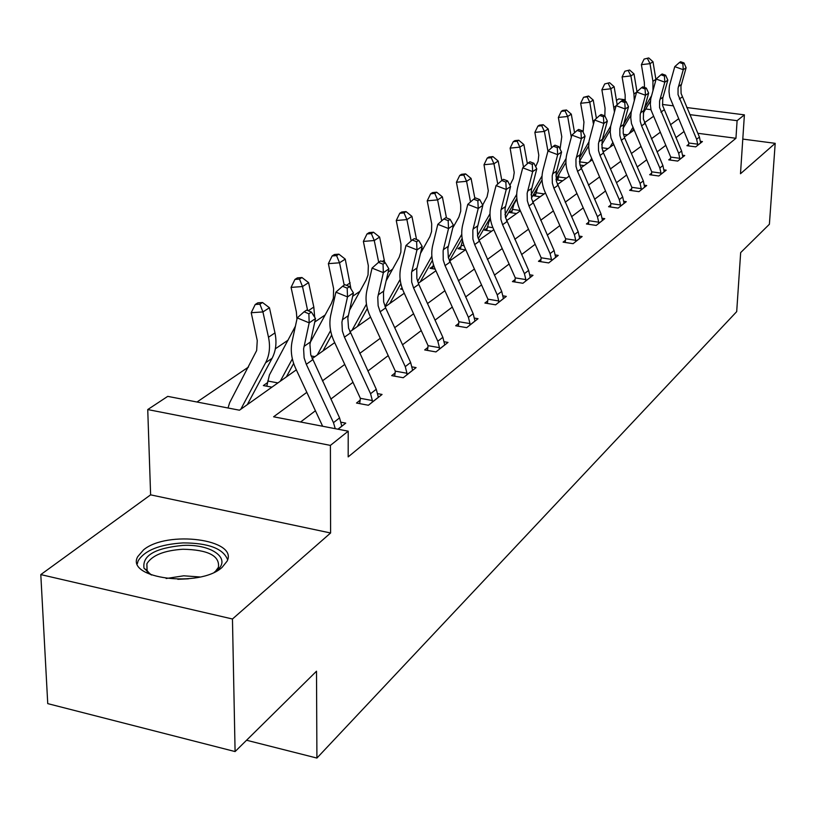 <?xml version="1.0" encoding="UTF-8"?>
<svg xmlns="http://www.w3.org/2000/svg" width="816" height="816" viewBox="0 0 816 816"><rect width="100%" height="100%" fill="white"/><g stroke="black" fill="none" stroke-linecap="round" stroke-linejoin="round"><path stroke-width="1.22" d="M143.524 549.882L137.72 556.665C125.113 578.513 199.696 588.203 222.095 567.375L227.123 561.122C238.476 539.335 167.137 529.982 143.524 549.882M616.468 100.429L618.752 98.92L625.372 99.756M686.756 107.539L744.396 114.852L740.489 173.747L775.2 143.33L769.396 224.257L740.663 252.613L736.695 311.63L316.914 758.064L316.506 671.211L235.09 751.567L47.746 703.627L40.8 574.597L232.458 618.997L330.592 532.991L330.409 445.393L147.737 409.561L167.739 396.372L239.465 410.203L296.33 369.842M330.592 532.991L150.613 494.843L40.8 574.597M150.613 494.843L147.737 409.561M423.422 248.207L421.403 249.584M392.618 269.137L388.13 272.177M359.917 291.343L352.655 296.279M325.145 314.966L314.741 322.034M288.099 340.139L275.359 348.789M248.533 367.016L197.013 402.013M775.2 143.33L742.795 139.087M235.09 751.567L232.458 618.997M246.554 740.245L316.914 758.064M271.932 387.161L263.354 385.56L267.373 382.735M402.594 289.394L400.554 289.058L402.084 287.987M435.163 269.127L430.063 268.311L433.031 266.22M465.385 249.849L457.96 248.686L460.775 246.707M491.65 231.214L484.378 230.102L487.05 228.225M516.548 213.537L509.439 212.476L511.969 210.691M540.192 196.758L533.236 195.738L535.643 194.045M562.683 180.795L556.124 179.857M558.154 178.214L556.094 179.663M584.093 165.597L579.962 165.026M604.493 151.113L602.698 150.868M306.826 392.343L273.605 416.792L348.208 431.185L348.177 456.889L735.95 138.281L697.802 133.283M683.971 131.56L675.872 137.7M665.734 145.381L657.033 151.97M646.619 159.865L637.255 166.954M626.545 175.063L616.468 182.702M605.452 191.046L594.599 199.267M583.267 207.856L571.567 216.709M559.888 225.563L547.271 235.12M535.214 244.249L521.587 254.572M509.153 263.996L494.425 275.155M481.562 284.896L465.62 296.973M452.329 307.051L435.05 320.137M421.28 330.572L402.523 344.77M388.243 355.592L367.863 371.035M353.032 382.265L330.837 399.085M315.415 410.764L300.584 421.994M338.028 429.226L345.749 423.127L341.057 422.219M360.284 400.095L356.51 403.033L368.383 405.256L382.061 394.454L377.726 393.659M395.219 372.881L391.69 375.635L403.247 377.737L416.078 367.608L412.049 366.884M428.002 347.351L424.687 349.931L435.958 351.92L447.994 342.414L444.251 341.761M458.816 323.35L455.695 325.778L466.691 327.655L478.023 318.709L474.514 318.118M487.835 300.747L484.898 303.042L495.618 304.817L506.308 296.381L503.033 295.851M515.222 279.429L512.438 281.591L522.913 283.274L533.001 275.308L529.931 274.819M541.09 259.274L538.468 261.324L548.689 262.925L558.226 255.398L555.349 254.949M565.58 240.2L563.091 242.138L573.087 243.668L582.124 236.538L579.411 236.12M588.785 222.125L586.429 223.961L596.2 225.42L604.768 218.657L602.208 218.27M610.817 204.969L608.583 206.713L618.14 208.1L626.28 201.674L623.863 201.328M631.757 188.659L629.626 190.322L638.979 191.648L646.721 185.538L644.436 185.212M651.688 173.135L649.658 174.716L658.818 175.991L666.193 170.177L664.02 169.871M670.67 158.355L668.732 159.854L677.708 161.078L684.736 155.53L682.676 155.254M688.775 144.248L686.929 145.687L695.722 146.86L702.433 141.566L700.475 141.301M744.396 114.852L737.103 120.676L689.795 114.628M735.95 138.281L737.103 120.676M348.208 431.185L330.409 445.393M649.414 102.806L650.332 102.918M662.449 104.458L672.894 105.784M650.954 109.66L645.711 108.987M312.079 358.673L334.693 342.618M349.829 331.877L370.586 317.138M385.172 306.785L404.267 293.24M418.322 283.264L435.907 270.779M449.473 261.14L465.701 249.625M478.819 240.322L493.802 229.684M506.501 220.667L520.363 210.834M532.654 202.103L545.486 192.994M557.399 184.538L569.293 176.093M580.859 167.892L591.896 160.058M603.126 152.082L613.367 144.82M624.281 137.068L633.797 130.315M644.416 122.777L653.269 116.494M678.504 118.84L670.344 124.848M660.124 132.365L651.341 138.832M640.846 146.554L631.4 153.5M620.609 161.446L610.45 168.922M599.352 177.092L588.407 185.14M576.973 193.555L565.182 202.235M553.401 210.895L540.682 220.259M528.523 229.204L514.784 239.312M502.238 248.543L487.387 259.478M474.422 269.015L458.347 280.847M444.934 290.71L427.513 303.542M413.62 313.762L394.699 327.675M380.297 338.283L359.734 353.41M344.78 364.415L322.381 380.899M341.833 426.217L339.578 417.894L310.743 354.766L309.927 344.474L315.506 318.566L309.182 322.85L297.208 317.893L292.108 341.435C290.323 350.268 291.475 359.203 295.576 368.23L322.646 426.258M335.254 428.686L333.469 422.657L306.306 364.303L304.123 357.908L303.603 348.871L309.182 322.85L308.876 313.783L311.416 312.079L306.632 310.111L304.082 311.804L308.876 313.783M304.082 311.804L297.208 317.893M315.506 318.566L311.416 312.079M228.031 408L229.633 402.737L256.652 350.543L257.254 340.547L251.216 312.722L255.214 304.501L259.896 304.164L262.517 302.512L257.836 302.838L255.214 304.501M262.517 302.512L269.453 307.744L274.972 332.908C276.92 342.343 275.951 350.809 272.075 358.306L247.299 404.654M269.453 307.744L262.925 311.926L268.495 337.222C270.463 346.698 269.504 355.205 265.618 362.732L240.791 409.265M259.896 304.164L262.925 311.926L251.216 312.722M151.45 575.035L144.034 568.262C142.045 555.645 155.009 548.026 182.947 545.414C212.925 543.793 233.437 560.021 214.883 571.812L214.322 572.179M215.414 571.435L218.423 567.314C219.932 555.818 208.121 549.79 182.998 549.239C164.108 550.474 152.072 555.298 146.88 563.744L147.002 570.455L150.307 574.393M227.623 559.725C223.258 548.566 208.386 542.956 182.998 542.905C159.589 544.405 144.646 550.382 138.159 560.827L137.333 563.754M378.4 397.351L376.268 389.263L348.554 328.083L347.82 318.097L353.42 292.913L347.514 296.902L335.886 292.159L330.755 315.047C328.95 323.636 330.021 332.306 333.968 341.047L360.366 398.31L372.361 400.544L370.556 393.72L344.444 337.181L342.363 330.98L341.914 322.208L347.514 296.902L347.188 288.16L349.554 286.579L344.913 284.692L342.536 286.273L347.188 288.16M372.361 400.544L372.116 402.308M359.683 403.624L360.366 398.31M342.536 286.273L335.886 292.159M353.42 292.913L349.554 286.579M412.641 370.321L410.621 362.457L385.642 307.887L383.663 301.9L383.469 292.24L388.906 268.903L383.367 272.646L372.055 268.087L366.925 290.363C365.109 298.717 366.098 307.132 369.893 315.619L395.311 371.147L406.98 373.259L405.266 366.639L380.134 311.804L378.145 305.786L377.757 297.259L383.367 272.646L383.03 264.2L385.244 262.711L380.725 260.906L378.502 262.385L383.03 264.2M406.98 373.259L406.756 374.972M394.658 376.176L395.311 371.147M378.502 262.385L372.055 268.087M388.906 268.903L385.244 262.711M266.781 386.203L269.413 374.972L295.412 326.206M296.942 319.158L296.361 311.855L291.077 287.385L294.943 279.429L299.503 279.082L301.961 277.532L297.401 277.879L294.943 279.429M301.961 277.532L308.601 282.632L313.813 307.051L314.69 317.281M308.601 282.632L302.501 286.549L307.642 310.529M292.363 358.867L280.255 381.256M293.658 363.436L286.345 376.931M267.719 381.021L277.909 382.918M299.503 279.082L302.501 286.549L291.077 287.385M310.253 342.394L331.378 303.491L333.367 298.197L333.611 288.65L328.379 263.66L332.122 255.959L336.58 255.612L338.875 254.153L334.427 254.51L332.122 255.959M338.875 254.153L345.25 259.131L350.972 288.895M345.25 259.131L339.538 262.793L344.209 285.161M330.602 330.592L317.24 355.001M331.684 335.029L322.952 350.951M311.09 355.939L314.935 356.643M336.58 255.612L339.538 262.793L328.379 263.66M444.771 344.964L442.853 337.304L418.771 284.325L416.874 278.511L416.741 269.107L422.168 246.391L416.976 249.9L405.96 245.524L400.829 267.209C399.014 275.339 399.932 283.529 403.594 291.761L428.084 345.678L439.467 347.667L437.825 341.231L413.6 287.997L411.692 282.152L411.55 272.717L416.976 249.9L416.619 241.74L418.7 240.343L414.304 238.609L412.213 239.996L416.619 241.74M439.467 347.667L439.243 349.319M427.482 350.431L428.084 345.678M412.213 239.996L405.96 245.524M422.168 246.391L418.7 240.343M474.983 321.106L473.158 313.66L448.351 257.672L447.821 248.482L453.421 225.236L448.535 228.541L437.815 224.329L432.694 245.453C430.879 253.378 431.735 261.344 435.254 269.341L458.898 321.728L469.996 323.605L468.425 317.353L445.057 265.639L443.221 259.957L443.119 250.767L448.535 228.541L448.168 220.636L450.126 219.331L445.842 217.658L443.873 218.963L448.168 220.636M469.996 323.605L469.781 325.217M458.327 326.227L458.898 321.728M443.873 218.963L437.815 224.329M453.421 225.236L450.126 219.331M503.441 298.646L501.697 291.383L477.737 236.946L477.258 227.99L482.837 205.326L478.237 208.437L467.782 204.377L462.682 224.971C460.877 232.703 461.672 240.455 465.079 248.237L487.917 299.166L498.749 300.961L497.24 294.862L474.657 244.576L472.892 239.057L472.841 230.112L478.237 208.437L477.86 200.787L479.706 199.553L475.524 197.941L473.678 199.165L477.86 200.787M498.749 300.961L498.535 302.522M487.376 303.45L487.917 299.166M473.678 199.165L467.782 204.377M482.837 205.326L479.706 199.553M349.432 310.427L366.068 280.143L368.036 274.992L368.332 265.7L363.375 241.414L366.996 233.957L371.351 233.59L373.504 232.223L369.158 232.591L366.996 233.957M373.504 232.223L379.624 237.079L384.724 262.507M379.624 237.079L374.258 240.526L378.695 262.252M366.455 304.164L351.961 330.358M367.343 308.489L357.337 326.543M371.351 233.59L374.258 240.526L363.375 241.414M386.101 280.877L399.177 257.254L400.87 252.093L400.972 244.127L396.26 220.514L399.769 213.272L404.022 212.905L406.052 211.619L401.809 211.987L399.769 213.272M406.052 211.619L411.937 216.362L416.527 239.486M411.937 216.362L406.898 219.596L411.152 240.934M400.146 279.419L385.03 306.459M400.85 283.642L389.691 303.583M404.022 212.905L406.898 219.596L396.26 220.514M420.464 253.49L429.889 236.609L431.562 231.571L431.705 223.808L427.217 200.828L430.634 193.8L434.785 193.423L436.693 192.209L432.551 192.586L430.634 193.8M436.693 192.209L442.374 196.84L446.464 217.903M442.374 196.84L437.611 199.889L441.711 220.881M431.858 256.193L417.639 281.398M432.398 260.335L420.199 281.928M434.785 193.423L437.611 199.889L427.217 200.828M530.288 277.45L528.635 270.371L505.451 217.382L505.033 208.661L510.571 186.558L506.236 189.496L496.046 185.579L490.967 205.663C489.161 213.2 489.906 220.748 493.201 228.327L515.294 277.889L525.861 279.592L524.423 273.656L502.585 224.726L500.881 219.351L500.871 210.63L506.236 189.496L505.849 182.07L507.593 180.907L503.523 179.347L501.769 180.509L505.849 182.07M525.861 279.592L525.657 281.102M514.784 281.969L515.294 277.889M501.769 180.509L496.046 185.579M510.571 186.558L507.593 180.907M432.602 268.719L433.378 264.343M452.727 228.031L458.867 217.127L460.714 211.16L460.703 204.643L456.419 182.254L459.734 175.43L463.804 175.042L465.599 173.9L461.55 174.287L459.734 175.43M465.599 173.9L471.077 178.429L474.871 198.37M471.077 178.429L466.589 181.315L470.526 201.95M461.754 234.355L448.392 257.836M462.152 238.415L449.361 260.855M463.804 175.042L466.589 181.315L456.419 182.254M555.665 257.417L554.084 250.502L531.644 198.91L531.267 190.403L536.775 168.82L532.675 171.595L522.73 167.81L517.681 187.415C515.896 194.769 516.589 202.144 519.772 209.508L541.161 257.785L551.494 259.396L550.096 253.613L528.962 205.969L527.32 200.726L527.156 193.259L532.675 171.595L532.287 164.393L533.929 163.292L529.961 161.782L528.309 162.884L532.287 164.393M551.494 259.396L551.29 260.875M540.682 261.671L541.161 257.785M528.309 162.884L522.73 167.81M536.775 168.82L533.929 163.292M460.377 249.064L462.509 240.404M482.674 205.04L487.05 196.87L488.294 190.801L484.01 164.72L487.234 158.08L491.212 157.692L492.915 156.611L488.947 156.998L487.234 158.08M492.915 156.611L498.199 161.038L501.83 180.469M498.199 161.038L493.955 163.761L497.76 184.059M489.998 213.772L477.452 235.64M490.253 217.77L478.237 238.69M461.071 245.269L464.059 245.738M491.212 157.692L493.955 163.761L484.01 164.72M579.697 238.445L578.177 231.703L556.43 181.417L556.094 173.125L561.571 152.051L557.685 154.673L547.975 151.011L542.966 170.156C541.181 177.337 541.834 184.528 544.915 191.709L565.641 238.751L575.739 240.292L574.403 234.651L553.911 188.221L552.33 183.121L552.208 175.828L557.685 154.673L557.287 147.676L558.848 146.635L554.962 145.177L553.401 146.217L557.287 147.676M575.739 240.292L575.545 241.72M565.192 242.464L565.641 238.751M553.401 146.217L547.975 151.011M561.571 152.051L558.848 146.635M486.673 230.449L488.968 221.717L490.447 219.147M509.908 185.283L513.295 178.541L514.233 172.523L510.122 148.114L513.254 141.658L517.15 141.27L518.762 140.24L514.876 140.638L513.254 141.658M518.762 140.24L523.872 144.575L527.371 163.71M523.872 144.575L519.853 147.145L523.515 167.117M516.712 194.351L504.961 214.679M516.834 198.298L505.553 217.79M487.336 226.828L492.925 227.674M517.15 141.27L519.853 147.145L510.122 148.114M602.473 220.473L601.015 213.884L579.921 164.842L579.625 156.743L585.052 136.15L581.369 138.638L571.883 135.099L566.916 153.806C565.141 160.823 565.753 167.841 568.742 174.838L588.856 220.718L598.72 222.176L597.434 216.679L577.565 171.401L576.025 166.423L575.933 159.314L581.369 138.638L580.972 131.835L582.451 130.856L578.656 129.438L577.177 130.427L580.972 131.835M598.72 222.176L598.536 223.574M588.428 224.257L588.856 220.718M577.177 130.427L571.883 135.099M585.052 136.15L582.451 130.856M511.612 212.803L513.866 204.337L516.916 199.073M535.673 166.668L538.121 161.14L538.784 155.183L534.868 132.386L537.917 126.092L541.722 125.705L543.252 124.736L539.458 125.123L537.917 126.092M543.252 124.736L548.199 128.969L551.585 147.818M548.199 128.969L544.384 131.417L547.944 151.144M542.028 175.97L531.053 194.83M542.028 179.887L531.451 198.023M512.254 209.335L520.22 210.518M541.722 125.705L544.384 131.417L534.868 132.386M624.087 203.398L622.7 196.962L603.493 152.969L602.014 148.124L602.137 140.24L607.339 121.074L603.84 123.44L594.578 120.003L589.019 141.148L588.652 147.074L589.438 153.041L610.878 203.592L620.537 204.989L619.293 199.614L599.995 155.448L598.516 150.593L598.454 143.636L603.84 123.44L603.442 116.81L604.84 115.882L601.137 114.515L599.729 115.444L603.442 116.81M620.537 204.989L620.354 206.356M610.48 206.989L610.878 203.592M599.729 115.444L594.578 120.003M607.339 121.074L604.84 115.882L605.054 108.181L601.882 89.77L604.717 83.946L609.613 82.712L604.717 83.946M535.306 196.044L537.52 187.833L542.038 180.081M560.072 149.073L561.775 136.731L558.348 117.453L561.316 111.323L565.049 110.935L566.498 110.007L562.775 110.405L561.316 111.323M566.498 110.007L571.292 114.158L574.566 132.733M571.292 114.158L567.671 116.484L571.312 137.261M566.059 158.559L555.849 175.991M565.927 162.455L556.043 179.306M535.918 192.719L544.19 193.922M565.049 110.935L567.671 116.484L558.348 117.453M644.64 187.18L643.304 180.887L624.638 137.924L623.21 133.202L623.353 125.491L628.514 106.743L625.189 108.987L616.121 105.662L610.623 126.347L610.235 132.131L610.99 137.965L631.819 187.323L641.264 188.659L640.07 183.406L621.323 140.291L619.885 135.538L619.844 128.744L625.189 108.987L624.781 102.541L626.117 101.653L622.496 100.327L621.16 101.215L624.781 102.541M641.264 188.659L641.09 189.985M631.431 190.577L631.819 187.323M621.16 101.215L616.121 105.662M628.514 106.743L626.117 101.653M557.838 180.101L559.072 174.134M583.103 132.192L583.95 122.104L580.655 103.275L583.562 97.298L587.214 96.9L588.591 96.023L583.562 97.298M588.591 96.023L593.232 100.082L596.414 118.381M593.232 100.082L589.795 102.286L593.446 124.175M588.887 142.035L579.452 158.039M569.089 175.624L568.466 176.684M588.632 145.931L579.421 161.548M558.419 176.919L566.528 178.061M587.214 96.9L589.795 102.286L580.655 103.275M664.204 171.737L662.918 165.577L643.375 118.993L643.549 111.455L648.649 93.116L645.487 95.248L636.623 92.024L631.166 112.261L630.768 117.922L631.492 123.624L651.739 171.829L660.991 173.114L659.838 167.984L641.6 125.858L640.213 121.227L640.193 114.587L645.487 95.248L645.079 88.964L646.354 88.118L642.804 86.833L641.539 87.679L645.079 88.964M660.991 173.114L660.827 174.41M651.372 174.961L651.739 171.829M641.539 87.679L636.623 92.024M648.649 93.116L646.354 88.118M579.595 163.129L580.145 160.313M609.613 82.712L614.122 86.69L617.192 104.713M614.122 86.69L610.837 88.791L614.428 111.874M610.623 126.327L602.014 140.842M591.355 158.824L589.703 161.609M610.235 130.234L601.688 144.636M579.86 161.874L587.795 162.965M608.297 83.548L610.837 88.791L601.882 89.77M682.849 157.019L681.605 151.001L662.592 105.468L662.776 98.093L667.835 80.131L664.826 82.171L656.146 79.03L650.74 98.838L650.332 104.377L651.025 109.956L670.721 157.08L679.789 158.304L678.667 153.286L659.573 107.59L659.573 101.092L664.826 82.171L664.418 76.041L665.621 75.235L662.153 73.981L660.94 74.786L664.418 76.041M679.789 158.304L679.616 159.569M670.375 160.079L670.721 157.08M660.94 74.786L656.146 79.03M667.835 80.131L665.621 75.235M625.168 101.306L625.158 94.911L622.108 76.918L624.872 71.216L629.636 70.033L624.872 71.216M629.636 70.033L634.012 73.93L637 91.688M634.012 73.93L630.89 75.929L633.93 93.962L634.287 100.46M631.36 111.231L623.699 124.175M612.541 142.892L609.94 147.247M630.809 115.311L622.934 128.52M601.953 147.747L608.063 148.583M628.381 70.829L630.89 75.929L622.108 76.918M700.628 142.984L699.434 137.088L681.095 93.463L680.942 86.221L686.123 67.748L683.257 69.697L674.761 66.647L669.395 86.037L668.987 91.463L669.65 96.92L688.837 143.004L697.711 144.177L696.629 139.271L678.045 94.585L678.055 88.23L683.257 69.697L682.849 63.719L684.002 62.944L680.605 61.73L679.442 62.506L682.849 63.719M697.711 144.177L697.547 145.411M688.5 145.891L688.837 143.004M679.442 62.506L674.761 66.647M686.123 67.748L684.002 62.944M644.487 87.445L644.334 82.263L641.396 64.648L644.099 59.089L648.74 57.936L644.099 59.089M648.74 57.936L652.994 61.761L655.952 79.703M652.994 61.761L650.005 63.668L652.933 81.314L652.963 90.372M651.372 96.053L644.426 108.212M632.726 127.745L629.258 133.538M650.444 101.092L643.253 113.077M633.43 129.458L632.278 131.396M623.444 134.314L627.412 134.844M647.547 58.691L650.005 63.668L641.396 64.648M337.926 429.206L341.812 426.136M306.306 364.303L312.589 359.836M304.021 346.402L310.335 342.016M333.469 422.657L339.578 417.894M274.972 332.908L268.495 337.222M272.075 358.306L265.618 362.732M166.138 578.513L183.753 575.8L199.971 576.973M188.404 578.809L177.806 579.299M372.137 402.196L378.379 397.27M344.444 337.181L350.319 332.999M342.332 319.811L348.238 315.71M370.556 393.72L376.268 389.263M406.766 374.86L412.621 370.24M380.134 311.804L385.642 307.887M378.175 294.923L383.704 291.088M405.266 366.639L410.621 362.457M313.813 307.051L308.224 310.774M350.186 282.846L346.463 285.325M439.263 349.217L444.751 344.882M413.6 287.997L418.771 284.325M411.784 271.595L416.976 267.985M437.825 341.231L442.853 337.304M469.792 325.115L474.963 321.035M445.057 265.639L449.922 262.171M443.363 249.676L448.249 246.289M468.425 317.353L473.158 313.66M498.556 302.42L503.421 298.574M474.657 244.576L479.247 241.322M473.086 229.041L477.686 225.848M497.24 294.862L501.697 291.383M384.316 260.12L382.235 261.508M416.395 238.772L415.772 239.19M525.677 281.01L530.278 277.379M502.585 224.726L506.909 221.646M501.106 209.59L505.451 206.57M524.423 273.656L528.635 270.371M551.31 260.773L555.655 257.346M528.962 205.969L533.052 203.062M527.585 191.209L531.685 188.363M550.096 253.613L554.084 250.502M575.566 241.628L579.686 238.374M553.911 188.221L557.787 185.467M552.626 173.828L556.512 171.125M574.403 234.651L578.177 231.703M598.556 223.492L602.463 220.402M577.565 171.401L581.237 168.79M576.351 157.355L580.043 154.795M597.434 216.679L601.015 213.884M620.374 206.264L624.087 203.337M599.995 155.448L603.493 152.969M598.873 141.729L602.371 139.291M619.293 199.614L622.7 196.962M571.832 135.293L571.088 135.793M641.101 189.904L644.64 187.109M621.323 140.291L624.638 137.924M620.262 126.878L623.587 124.562M640.07 183.406L643.304 180.887M594.527 120.197L593.079 121.156M660.838 174.328L664.204 171.666M641.6 125.858L644.762 123.614M640.601 112.751L643.773 110.558M659.838 167.984L662.918 165.577M616.07 105.845L613.999 107.233M679.636 159.487L682.839 156.958M660.919 112.118L663.938 109.976M659.981 99.297L663 97.206M678.667 153.286L681.605 151.001M636.572 92.198L633.93 93.962M631.186 112.139L630.646 112.506M697.568 145.34L700.628 142.922M679.351 99.022L682.227 96.971M678.463 86.476L681.35 84.476M696.629 139.271L699.434 137.088M655.901 79.336L652.933 81.314M650.76 98.716L649.669 99.47M147.176 572.159L146.88 563.744M147.002 570.455L144.034 568.262"/></g></svg>
